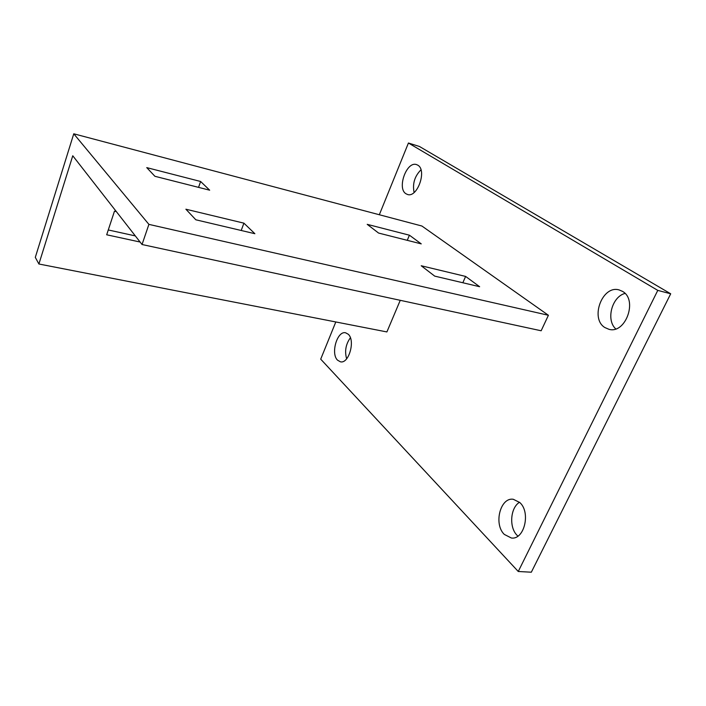 <?xml version="1.0" encoding="UTF-8"?>
<svg xmlns="http://www.w3.org/2000/svg" width="706" height="706" viewBox="0 0 706 706"><rect width="100%" height="100%" fill="white"/><g stroke="black" fill="none" stroke-linecap="round" stroke-linejoin="round"><path stroke-width="1.06" d="M350.397 337.786C345.772 344.175 344.519 351.182 346.637 358.807M337.574 360.201C330.443 353.653 337.203 330.514 345.622 332.8L348.243 334.238C355.586 340.451 348.835 364.102 340.424 361.807L337.574 360.201M519.519 502.275C510.314 507.702 508.867 527.488 517.171 535.413L517.913 536.128M504.296 534.407C493.45 524.117 500.307 497.13 513.262 499.266L519.793 502.531C530.947 512.256 524.346 540.019 511.382 538.016L504.296 534.407M420.97 169.828C414.643 176.226 412.357 183.781 414.095 192.482M405.985 193.771C396.746 188.467 406.621 160.88 416.531 164.595L417.749 165.142C427.28 170.049 417.343 198.209 407.486 194.468L405.985 193.771M625.013 293.422C611.846 296.741 605.792 320.03 615.747 328.89M604.865 327.54C589.704 318.521 602.394 284.721 619.162 289.945L622.454 291.349C638.109 299.679 625.578 334.353 608.899 329.287L604.865 327.54M140.106 242.034L106.685 234.78L114.469 211.191L116.366 211.624M108.274 229.962L135.323 235.91M38.901 264L72.762 155.77L142.038 244.514L148.904 224.376L73.759 133.796L35.3 257.372L38.901 264L386.897 331.935L400.249 300.315M142.038 244.514L541.158 330.77L548.403 315.273L148.904 224.376M195.827 219.787L185.89 209.214L243.905 223.158L254.866 233.704L195.827 219.787M241.214 230.483L243.905 223.158M434.719 276.125L421.208 265.756L465.616 276.425L479.639 286.715L434.719 276.125M462.836 282.753L465.616 276.425M154.905 176.288L146.751 167.622L200.619 181.486L209.664 190.188L154.905 176.288M198.554 187.364L200.619 181.486M378.566 233.051L367.208 224.34L409.409 235.195L421.253 243.879L378.566 233.051M407.265 240.331L409.409 235.195M73.759 133.796L421.906 226.026L548.403 315.273M518.257 571.489L531.327 572.204L670.7 293.793L419.443 146.477L408.43 143.018L657.78 290.387L518.257 571.489L320.709 359.16L335.8 321.962M670.7 293.793L657.78 290.387M379.325 214.748L408.43 143.018"/></g></svg>
